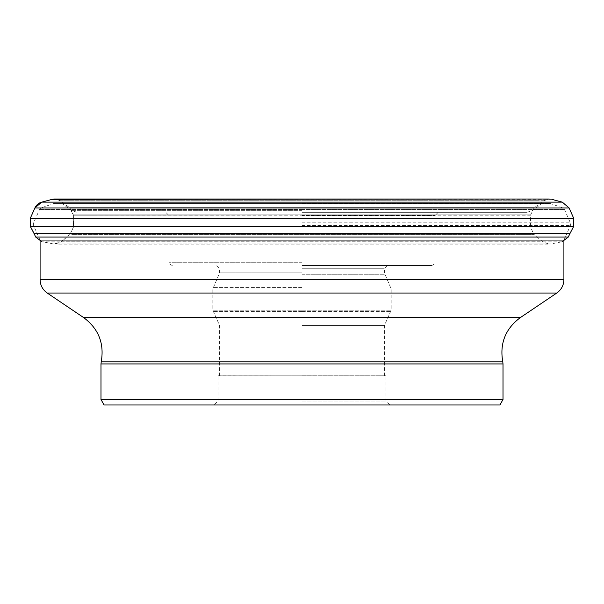 <?xml version="1.0" encoding="UTF-8"?>
<svg xmlns="http://www.w3.org/2000/svg" width="604" height="604" viewBox="0 0 604 604"><rect width="100%" height="100%" fill="white"/><g stroke="black" fill="none" stroke-linecap="round" stroke-linejoin="round"><path stroke-width="0.45" stroke-dasharray="3.02 2.27" d="M569.851 233.748L34.149 233.748M35.712 237.062L568.296 237.062M562.037 241.789L41.963 241.789A3.126 3.126 0 0 0 42.265 241.849A124.198 124.198 0 0 1 53.235 243.963A3.111 3.111 0 0 0 53.537 244.016L61.17 241.955A3.292 3.292 0 0 0 61.412 241.751A131.974 131.974 0 0 1 70.034 234.352A3.292 3.292 0 0 0 70.268 234.148L73.56 226.84A3.269 3.269 0 0 0 73.56 226.53A131.604 131.604 0 0 1 73.371 215.19A3.262 3.262 0 0 0 73.363 214.881L69.83 207.836A3.095 3.095 0 0 0 69.588 207.648A125.987 125.987 0 0 1 60.687 200.913L543.313 200.913L549.134 199.018L54.73 199.018M30.328 218.225L573.672 218.225M302 203.314L549.7 203.314L302 203.314M302 212.321L526.96 212.321L302 212.321M302 215.56L434.978 215.56L302 215.56M302 265.511L431.739 265.511L302 265.511M302 268.757L384.386 268.757L302 268.757M302 325.526L384.386 325.526L302 325.526M302 375.786L385.971 375.786L302 375.786M302 401.086L386.009 401.086L302 401.086M385.971 375.786L302 375.824L386.009 375.824L386.009 401.086L389.897 404.982L214.103 404.982L217.991 401.086L217.991 375.824L302 375.824L218.029 375.786M104.054 404.982L499.946 404.982M30.2 218.512L573.8 218.512M60.687 200.913A3.111 3.111 0 0 0 60.445 200.724A9.989 9.989 0 0 0 54.851 199.018L549.134 199.018L54.866 199.018L60.687 200.913L543.313 200.913L534.412 207.648L69.588 207.648L60.687 200.913M573.641 226.477L30.359 226.477M573.506 226.749L30.494 226.749M561.735 241.849L42.265 241.849L53.235 243.963L550.765 243.963L561.735 241.849M57.018 243.963L550.765 243.963L53.537 244.016L550.463 244.016L549.104 244.107L542.83 241.955L61.17 241.955L542.83 241.955L61.412 241.751L70.034 234.352L533.966 234.352L542.588 241.751L61.412 241.751L54.896 244.107L53.235 243.963L57.018 243.963M73.56 234.352L533.966 234.352L70.268 234.148L533.732 234.148L530.44 226.84L73.56 226.84L530.44 226.84L73.56 226.53L530.44 226.53L530.629 215.19L73.371 215.19L530.637 214.881L73.363 214.881L530.637 214.881L534.17 207.836L69.83 207.836L534.412 207.648L69.588 207.648L73.371 215.19L73.56 226.84L70.034 234.352L73.56 234.352M60.46 200.724L543.54 200.724M551.958 199.373L52.042 199.373M41.699 202.144L562.301 202.144M569.096 207.95L34.904 207.95M64.115 200.724L539.885 200.724M302 222.831L570.395 222.831L302 222.831M302.053 209.505L564.438 209.505L302.053 209.505M302 225.511L570.38 225.511L302 225.511M302 209.505L39.562 209.505L302 209.505M302 207.784L41.419 207.784L302 207.784M302.045 203.51L550.803 203.51L302.045 203.51M301.955 203.51L53.197 203.51L301.955 203.51M302 203.963L541.29 203.963L302 203.963M302 210.358L71.181 210.358L302 210.358M302 262.264L169.022 262.264L302 262.264M302 272.887L219.614 272.887L302 272.887M302 274.261L384.688 274.261L302 274.261M302 287.564L213.106 287.564L302 287.564M302.053 288.931L391.196 288.931L302.053 288.931M302 288.931L212.804 288.931L302 288.931M301.947 310.199L212.804 310.199L301.947 310.199M301.947 311.573L213.106 311.573L301.947 311.573M302.053 310.199L391.196 310.199L302.053 310.199M302.053 311.573L390.894 311.573L302.053 311.573M100.989 399.463L503.011 399.463M503.011 363.955L100.989 363.955M502.777 361.819L101.223 361.819M83.669 317.606L520.331 317.606M556.76 293.038L47.24 293.038M40.09 279.592L563.909 279.592M302.045 240.271L563.909 240.271L302.045 240.271M301.955 240.271L40.09 240.271L301.955 240.271M301.955 238.92L39.796 238.92L301.955 238.92M302.045 238.92L564.204 238.92L302.045 238.92M58.648 244.107L549.104 244.107L58.648 244.107M545.51 199.018L58.49 199.018M549.7 203.314L562.581 207.784L564.438 209.505L570.395 222.831L570.38 225.511L563.909 240.271M40.09 240.271L33.62 225.511L33.605 222.831L39.562 209.505L41.419 207.784L54.3 203.314M526.96 212.321L532.819 210.358L541.29 203.963L543.245 203.314M77.04 212.321L71.181 210.358L62.71 203.963L60.755 203.314M431.739 265.511C434.721 264.137 435.809 263.057 434.978 262.264L434.978 215.56L438.225 212.321M172.261 265.511C169.279 264.137 168.191 263.057 169.022 262.264L169.022 215.56L165.775 212.321M384.386 375.786L384.386 325.526L391.196 310.199L391.196 288.931L384.386 272.887L384.386 268.757L387.625 265.511M219.614 375.786L219.614 325.526L212.804 310.199L212.804 288.931L219.614 272.887L219.614 268.757L216.375 265.511"/><path stroke-width="0.91" d="M38.218 233.748L569.851 233.748L573.506 226.749L30.494 226.749A125.149 125.149 0 0 1 34.149 233.748L38.218 233.748M562.037 241.789L568.296 237.062L35.712 237.062L41.963 241.789L35.712 237.062L34.149 233.748L35.712 237.062M58.603 199.018L545.397 199.018M54.851 199.018A10.381 10.381 0 0 0 52.042 199.373L41.699 202.144A10.381 10.381 0 0 0 34.904 207.95L569.096 207.95L573.672 218.225L30.328 218.225A3.299 3.299 0 0 0 30.2 218.512L30.359 226.477A3.171 3.171 0 0 0 30.494 226.749L34.149 233.748M214.103 404.982L389.897 404.982M100.989 399.463L503.011 399.463L499.946 404.982L104.054 404.982L100.989 399.463L100.989 363.955L503.011 363.955L502.777 361.819C499.561 343.48 505.412 328.742 520.331 317.606L83.669 317.606L47.24 293.038L556.76 293.038C561.373 289.739 563.751 285.262 563.909 279.592L40.09 279.592L40.09 240.271M30.328 218.225L34.904 207.95L30.2 218.512L30.359 226.477L573.506 226.749M551.958 199.373L562.301 202.144L41.699 202.144L52.042 199.373L545.51 199.018M573.672 218.225L30.2 218.512M100.989 363.955L101.223 361.819L502.777 361.819M568.296 237.062L569.851 233.748M52.042 199.373L549.27 199.018M562.301 202.144L569.096 207.95M573.641 226.477L573.8 218.512M34.904 207.95L41.699 202.144M58.49 199.018L54.73 199.018M503.011 399.463L503.011 363.955M101.223 361.819C104.439 343.48 98.588 328.742 83.669 317.606M47.24 293.038C42.627 289.739 40.249 285.262 40.09 279.592M563.909 279.592L563.909 240.271M520.331 317.606L556.76 293.038"/></g></svg>
